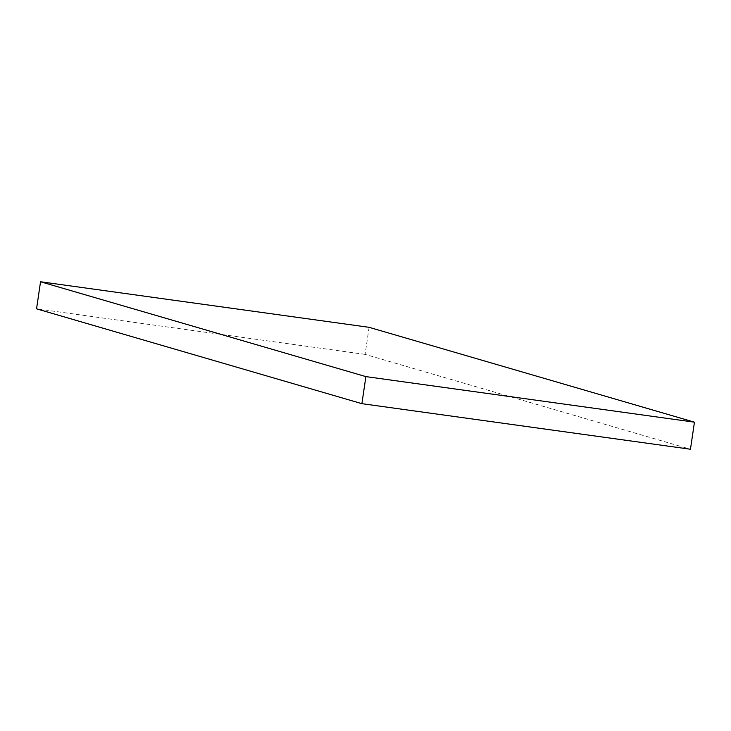 <?xml version="1.0" encoding="UTF-8"?>
<svg xmlns="http://www.w3.org/2000/svg" width="731" height="731" viewBox="0 0 731 731"><rect width="100%" height="100%" fill="white"/><g stroke="black" fill="none" stroke-linecap="round" stroke-linejoin="round"><path stroke-width="0.55" stroke-dasharray="3.65 2.74" d="M369.1 327.324L365.107 354.389L690.457 449.236M365.107 354.389L36.55 308.829"/><path stroke-width="1.1" d="M361.9 403.676L690.457 449.236L694.45 422.171L365.893 376.611L361.9 403.676L36.55 308.829L40.543 281.764L369.1 327.324L694.45 422.171M365.893 376.611L40.543 281.764"/></g></svg>
